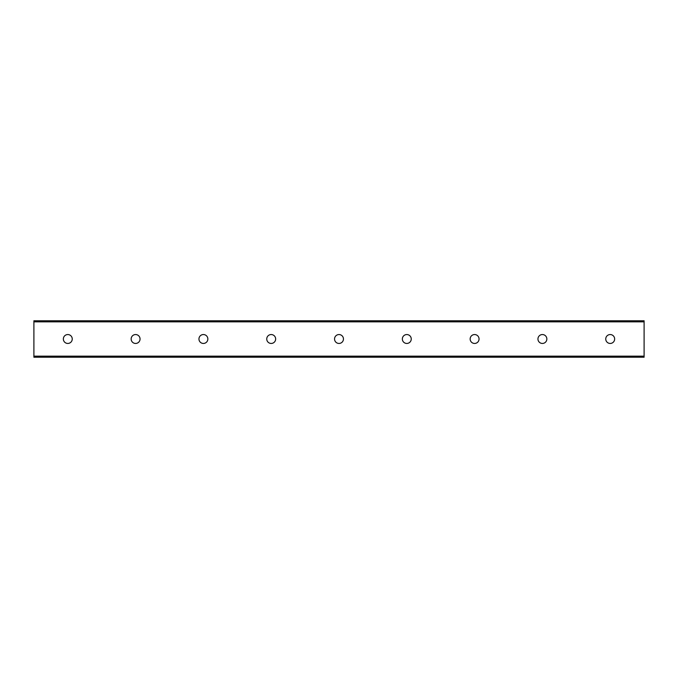 <?xml version="1.0" encoding="UTF-8"?>
<svg xmlns="http://www.w3.org/2000/svg" width="678" height="678" viewBox="0 0 678 678"><rect width="100%" height="100%" fill="white"/><g stroke="black" fill="none" stroke-linecap="round" stroke-linejoin="round"><path stroke-width="1.02" d="M614.649 339A4.449 4.449 0 0 1 607.98 342.856A4.449 4.449 0 0 1 607.98 335.144A4.449 4.449 0 0 1 614.649 339M546.849 339A4.449 4.449 0 0 1 540.18 342.856A4.449 4.449 0 0 1 540.18 335.144A4.449 4.449 0 0 1 546.849 339M479.049 339A4.449 4.449 0 0 1 472.38 342.856A4.449 4.449 0 0 1 472.38 335.144A4.449 4.449 0 0 1 479.049 339M411.249 339A4.449 4.449 0 0 1 404.58 342.856A4.449 4.449 0 0 1 404.58 335.144A4.449 4.449 0 0 1 411.249 339M343.449 339A4.449 4.449 0 0 1 336.78 342.856A4.449 4.449 0 0 1 336.78 335.144A4.449 4.449 0 0 1 343.449 339M275.649 339A4.449 4.449 0 0 1 268.98 342.856A4.449 4.449 0 0 1 268.98 335.144A4.449 4.449 0 0 1 275.649 339M207.849 339A4.449 4.449 0 0 1 201.18 342.856A4.449 4.449 0 0 1 201.18 335.144A4.449 4.449 0 0 1 207.849 339M140.049 339A4.449 4.449 0 0 1 133.38 342.856A4.449 4.449 0 0 1 133.38 335.144A4.449 4.449 0 0 1 140.049 339M72.249 339A4.449 4.449 0 0 1 65.58 342.856A4.449 4.449 0 0 1 65.58 335.144A4.449 4.449 0 0 1 72.249 339M644.1 321.838L644.1 320.779L33.9 320.779L33.9 357.221L644.1 357.221L644.1 321.838L33.9 321.838M33.9 356.162L644.1 356.162"/></g></svg>
